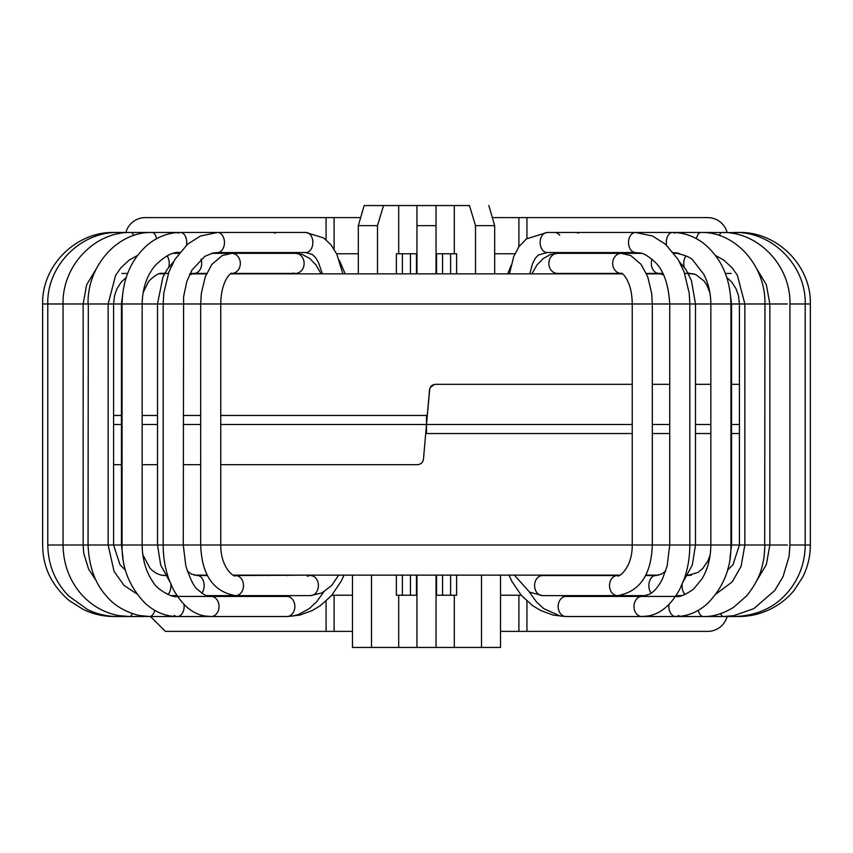 <?xml version="1.0" encoding="UTF-8"?>
<svg xmlns="http://www.w3.org/2000/svg" width="853" height="853" viewBox="0 0 853 853"><rect width="100%" height="100%" fill="white"/><g stroke="black" fill="none" stroke-linecap="round" stroke-linejoin="round"><path stroke-width="1.28" d="M326.07 239.757L326.07 217.6L145.287 217.6A20.088 20.088 0 0 0 125.892 232.464M352.481 631.38L165.375 631.38L150.512 616.516M526.93 601.088L526.93 631.38L707.713 631.38A20.088 20.088 0 0 0 727.108 616.516M727.79 570.06L727.79 568.855M727.108 232.464A20.088 20.088 0 0 0 707.713 217.6L526.93 217.6L526.93 238.488M326.07 631.38L326.07 601.088M331.806 595.223L352.481 595.223M500.519 595.223L521.194 595.223M526.93 631.38L500.519 631.38M492.341 217.6L526.93 217.6M494.676 253.757L514.903 253.757M326.07 217.6L360.659 217.6M336.615 253.757L358.324 253.757M610.748 575.135L233.477 575.135M207.322 575.135L194.249 575.135M163.019 575.38L165.407 575.54A10.044 5.513 90 0 1 165.471 575.54L161.58 575.135M454.308 595.223L454.308 647.448L500.519 647.448L500.519 575.135L508.985 575.135L511.757 581.16L521.343 595.405L532.549 605.598L540.877 610.609L553.202 615.077L565.336 616.516M645.678 575.135L658.751 575.135L645.678 575.135M687.763 575.135L691.42 575.135L687.529 575.54A10.044 5.513 -90 0 1 687.593 575.54L698.159 572.342L702.648 568.62L707.926 560.922L710.208 554.749M455.918 575.135L619.523 575.135M220.767 415.454L426.5 415.454L426.5 433.527L632.233 433.527M652.31 433.527L669.733 433.527M695.494 433.527L710.848 433.527M731.554 433.527L739.423 433.527M632.233 384.319L435.531 384.319C432.119 384.607 430.125 386.441 429.528 389.821L426.5 424.495L429.763 388.627M430.168 387.603L434.454 384.415M652.31 384.319L669.733 384.319M695.494 384.319L710.848 384.319M731.554 384.319L739.423 384.319M220.767 424.495L426.5 424.495L423.472 459.159L426.5 424.495L632.233 424.495M652.31 424.495L669.733 424.495M695.494 424.495L710.848 424.495M731.554 424.495L739.423 424.495M456.632 595.223L456.632 575.135L456.632 595.223L436.544 595.223L436.544 575.135M396.368 575.135L396.368 595.223L416.456 595.223L416.456 575.135M230.641 273.845L622.359 273.845M646.553 273.845L661.384 273.845M688.478 273.845L693.638 273.845M159.362 273.845L164.522 273.845M191.616 273.845L206.447 273.845M200.69 415.454L183.267 415.454M157.506 415.454L142.152 415.454M121.446 415.454L113.577 415.454M220.767 464.661L417.469 464.661C420.881 464.384 422.875 462.55 423.472 459.159L423.237 460.353M422.832 461.388L422.246 462.305M421.489 463.126L420.732 463.701M419.655 464.256L418.546 464.565M200.69 464.661L183.267 464.661M157.506 464.661L142.152 464.661M121.446 464.661L113.577 464.661M200.69 424.495L183.267 424.495M157.506 424.495L142.152 424.495M121.446 424.495L113.577 424.495M396.368 253.757L396.368 273.845L396.368 253.757L416.456 253.757L416.456 273.845M456.632 273.845L456.632 253.757L436.544 253.757L436.544 273.845M398.767 205.552L364.167 205.552L383.541 205.552L377.495 225.64L377.495 273.845M416.957 273.845L416.957 205.552L383.541 205.552M416.957 205.552L454.308 205.552L454.308 253.757M475.505 273.845L475.505 225.64L469.459 205.552L454.308 205.552M469.459 205.552L454.233 205.552M364.167 205.552L358.324 225.64L364.167 205.552M454.308 647.448L352.481 647.448L352.481 575.135M475.505 225.64L494.676 225.64L488.833 205.552L494.676 225.64L494.676 273.845M436.043 647.448L436.043 575.135L416.957 575.135L416.957 647.448M416.957 225.64L436.043 225.64L436.043 273.845M436.043 205.552L436.043 225.64M481.508 647.448L481.508 575.135M371.492 647.448L371.492 575.135M358.324 273.845L358.324 225.64L377.495 225.64M635.943 252.552L635.517 252.552A10.044 6.984 90 0 1 628.533 242.54A10.044 6.984 90 0 1 635.474 232.464A10.044 6.984 90 0 1 635.517 232.464L547.136 232.464A10.044 6.984 90 0 0 540.152 242.508A10.044 6.984 90 0 0 547.136 252.552L538.36 255.015L535.268 258.299L532.368 264.089L529.82 273.845M322.359 273.845L318.425 262.297L315.397 257.435L312.305 254.493L305.864 252.552A10.044 6.984 -90 0 0 312.848 242.508A10.044 6.984 -90 0 0 305.864 232.464L217.483 232.464A10.044 6.984 -90 0 1 217.526 232.464L200.487 236.014L187.521 244.225L174.854 259.504L168.926 271.862L163.787 293.165L163.19 303.977L42.65 303.977L42.65 545.014C42.821 562.991 48.376 582.3 68.976 600.416L83.199 609.415C92.998 614.139 103.33 616.506 114.206 616.506A10.044 0.864 90 0 1 114.174 616.506L117.618 616.516A10.044 2.495 90 0 1 117.575 616.516M334.099 631.38L334.099 595.223M518.901 595.223L518.901 631.38M518.901 217.6L518.901 246.666M334.099 249.193L334.099 217.6M787.383 545.014L47.789 545.014C48.099 564.75 54.997 581.682 68.485 595.82L87.294 609.383C96.879 614.128 106.988 616.506 117.639 616.516A10.044 2.495 90 0 1 117.618 616.516L129.539 616.516A10.044 4.073 90 0 1 129.528 616.516A10.044 4.073 90 0 1 129.453 616.516M402.392 595.223L402.392 575.135M410.432 595.223L410.432 575.135M442.568 595.223L442.568 575.135M450.608 595.223L450.608 575.135M305.864 252.552L217.483 252.552A10.044 6.984 -90 0 1 217.43 252.552L212.93 253.021L204.837 256.337L191.904 270.124L186.796 281.554L183.608 296.673L183.267 545.014L185.847 566.029C190.454 579.709 194.356 587.504 197.555 589.412C203.451 594.733 207.951 597.068 211.032 596.428A10.044 7.933 90 0 1 211.107 596.428A10.044 7.933 90 0 1 219.029 606.44A10.044 7.933 90 0 1 211.16 616.516L205.115 616.005C192.533 614.011 181.86 605.001 173.074 588.943L168.851 579.112C165.087 568.461 163.2 557.094 163.19 545.014L163.19 303.977L689.81 303.977L689.213 293.165L684.074 271.862L678.146 259.504L665.479 244.225L652.513 236.014L635.474 232.464M683.136 581.821L692.295 565.027L695.494 545.014L695.494 303.977L787.383 303.977M450.608 253.757L450.608 273.845M442.568 253.757L442.568 273.845M410.432 253.757L410.432 273.845M402.392 253.757L402.392 273.845M398.692 205.552L398.692 253.757M398.692 595.223L398.692 647.448M685.951 255.879A10.044 6.472 90 0 0 684.223 267.128M687.891 272.757A10.044 6.472 90 0 0 690.237 273.44A10.044 6.472 90 0 0 690.28 273.44A10.044 6.472 90 0 0 690.354 273.44M685.066 594.509A10.044 5.513 -90 0 1 682.133 584.252M652.033 259.141A10.044 7.656 90 0 0 658.964 273.44A10.044 7.656 90 0 0 659.038 273.44L663.581 274.89M679.542 261.946L685.876 269.441L691.42 280.509L695.494 303.977L689.81 303.977L689.81 545.014C689.8 557.094 687.913 568.461 684.149 579.112L679.926 588.943C671.14 605.001 660.467 614.011 647.885 616.005L641.829 616.516A10.044 7.933 -90 0 1 633.971 606.44A10.044 7.933 -90 0 1 641.893 596.428A10.044 7.933 -90 0 1 641.978 596.428L649.89 594.019C654.411 591.406 658.569 586.448 662.365 579.155L667.163 565.987L669.733 545.014L669.733 303.977C668.592 284.998 663.965 271.297 655.85 262.873C641.978 250.27 640.422 253.714 635.57 252.552A10.044 6.984 90 0 1 635.517 252.552L547.136 252.552M651.202 593.166A10.044 6.824 -90 0 1 649.293 582.066A10.044 6.824 -90 0 1 655.68 575.54L661.533 574.069L665.649 571.147M555.143 253.736A10.044 8.626 90 0 0 548.948 264.75A10.044 8.626 90 0 0 557.446 273.44A10.044 8.626 90 0 0 557.499 273.44L621.293 273.44A10.044 8.626 90 0 0 621.432 273.44L621.293 273.44A10.044 8.626 90 0 1 612.753 264.782A10.044 8.626 90 0 1 618.937 253.736A10.044 8.626 90 0 1 621.155 253.362L557.499 253.352A10.044 8.626 90 0 0 557.499 253.352A10.044 8.626 90 0 0 555.143 253.736M621.293 253.352A10.044 8.626 90 0 0 621.155 253.362L630.793 255.58L641.168 264.462L647.758 276.852L651.681 293.443L652.31 303.977L652.31 545.014C651.265 574.943 639.654 591.811 617.465 595.629A10.044 7.944 -90 0 1 614.395 594.85A10.044 7.944 -90 0 1 609.671 583.612A10.044 7.944 -90 0 1 617.465 575.54C617.423 578.387 632.404 569.026 632.233 545.014L632.233 303.977C632.009 278.92 620.408 271.457 621.432 273.44L621.432 273.44M646.542 595.629L542.551 595.629A10.044 7.944 -90 0 1 539.491 594.85A10.044 7.944 -90 0 1 534.756 583.612A10.044 7.944 -90 0 1 542.551 575.54L617.465 575.54M643.013 616.42A10.044 7.933 -90 0 1 641.893 616.516A10.044 7.933 -90 0 1 641.84 616.516M567.192 616.42A10.044 7.933 -90 0 1 566.136 616.516A10.044 7.933 -90 0 1 566.083 616.516A10.044 7.933 -90 0 1 558.15 606.504A10.044 7.933 -90 0 1 566.04 596.428A10.044 7.933 -90 0 1 566.083 596.428L675.704 596.428A10.044 6.845 -90 0 1 675.747 596.428A10.044 6.845 -90 0 1 675.864 596.428M578.323 233.21A10.044 6.184 90 0 0 575.988 232.464M674.819 233.21A10.044 6.184 90 0 0 672.484 232.464A10.044 6.184 90 0 0 666.513 245.142M678.817 615.418A10.044 6.845 -90 0 1 675.704 616.516A10.044 6.845 -90 0 1 675.651 616.516A10.044 6.845 -90 0 1 669.029 604.255M675.48 596.439A10.044 6.845 -90 0 1 675.704 596.428L676.312 596.428M738.847 232.602L700.91 232.464A10.044 4.798 90 0 0 696.464 238.723M764.693 303.977L764.949 303.977C765.845 265.965 735.403 231.536 700.91 232.464L636.157 232.464M764.693 545.014L764.949 303.977M723.547 616.516A10.044 4.073 -90 0 1 723.472 616.516L703.384 616.516A10.044 5.534 -90 0 1 703.362 616.516A10.044 5.534 -90 0 1 698.276 610.321M738.847 232.464C777.051 231.483 811.331 265.763 810.35 303.977L789.942 303.977C790.891 265.848 758.306 231.494 721.787 232.464A10.044 3.273 90 0 0 719.442 235.513M810.35 303.977L810.35 545.014L789.942 545.014L789.121 556.284L783.065 576.639L774.695 590.585L753.7 608.679L733.772 615.674L723.472 616.516A10.044 4.073 -90 0 1 723.461 616.516A10.044 4.073 -90 0 1 720.625 613.67M735.425 616.516A10.044 2.495 -90 0 1 735.382 616.516A10.044 2.495 -90 0 1 735.361 616.516C758.2 615.439 776.166 606.76 789.26 590.479C799.709 577.204 805.029 562.042 805.211 545.014L805.211 303.977C806.192 265.784 772.328 231.483 734.55 232.464A10.044 1.663 90 0 0 733.793 233.583M735.361 616.516A10.044 2.495 -90 0 1 734.326 615.578M810.35 545.014C810.329 556.369 807.748 567.128 802.62 577.268L794.1 590.372C787.468 598.411 779.471 604.713 770.099 609.277C760.215 614.085 749.787 616.506 738.794 616.506A10.044 0.864 -90 0 1 738.794 616.516A10.044 0.864 -90 0 1 738.698 616.452M559.739 235.268A10.044 7.41 -90 0 0 554.61 232.464M168.777 267.128A10.044 6.472 -90 0 0 167.049 255.879M143.123 292.579L148.71 281.266C155.001 275.071 159.671 272.459 162.72 273.44A10.044 6.472 -90 0 0 162.763 273.44A10.044 6.472 -90 0 0 165.109 272.757M170.867 584.252A10.044 5.513 90 0 1 167.934 594.509M193.994 273.44A10.044 7.656 -90 0 0 194.036 273.44A10.044 7.656 -90 0 0 195.017 273.365A10.044 7.656 -90 0 0 200.967 259.141M187.351 571.147L191.467 574.069L197.32 575.54A10.044 6.824 90 0 1 197.384 575.54A10.044 6.824 90 0 1 203.718 582.109A10.044 6.824 90 0 1 201.798 593.166M293.155 273.056A10.044 8.626 -90 0 0 295.501 273.44A10.044 8.626 -90 0 0 295.554 273.44A10.044 8.626 -90 0 0 304.126 263.364A10.044 8.626 -90 0 0 295.501 253.352A10.044 8.626 -90 0 0 295.49 253.352L302.207 254.418L309.852 258.566L315.93 264.856L321.112 273.845M295.501 273.44L231.568 273.44A10.044 8.626 -90 0 0 231.707 273.44A10.044 8.626 -90 0 0 240.333 263.481A10.044 8.626 -90 0 0 231.845 253.362A10.044 8.626 -90 0 0 231.707 253.352M231.568 273.44C232.592 271.457 220.991 278.92 220.767 303.977L220.767 545.014C220.596 569.026 235.577 578.387 235.535 575.54A10.044 7.944 90 0 1 243.478 585.585A10.044 7.944 90 0 1 235.535 595.629L206.458 595.629M307.379 576.319A10.044 7.944 90 0 1 310.449 575.54A10.044 7.944 90 0 1 318.393 585.585A10.044 7.944 90 0 1 310.449 595.629L235.535 595.629C213.346 591.811 201.734 574.943 200.69 545.014L200.69 303.977L201.319 293.443L205.242 276.852L211.832 264.462L222.206 255.58L231.845 253.352L295.501 253.352M114.153 232.602L114.153 232.464C75.949 231.483 41.669 265.763 42.65 303.977M118.674 615.578A10.044 2.495 90 0 1 117.639 616.516M119.207 233.583A10.044 1.663 -90 0 0 118.45 232.464L114.153 232.464M132.375 613.67A10.044 4.073 90 0 1 129.539 616.516L149.616 616.516A10.044 5.534 90 0 0 149.638 616.516L177.296 616.516A10.044 6.845 90 0 1 174.183 615.418M133.558 235.513A10.044 3.273 -90 0 0 131.213 232.464L118.45 232.464C80.672 231.483 46.808 265.784 47.789 303.977L47.789 545.014M154.724 610.321A10.044 5.534 90 0 1 149.638 616.516L139.167 615.503C124.73 611.836 113.598 605.097 105.772 595.277C94.907 583.047 89 566.296 88.051 545.014L88.307 545.014M88.051 545.014L88.307 303.977M156.536 238.723A10.044 4.798 -90 0 0 152.09 232.464L131.213 232.464C94.694 231.494 62.109 265.848 63.058 303.977L63.058 545.014C63.325 564.611 69.818 581.479 82.538 595.607C92.721 606.334 104.855 613.008 118.951 615.631L129.528 616.516M183.971 604.255A10.044 6.845 90 0 1 177.349 616.516A10.044 6.845 90 0 1 177.296 616.516L211.107 616.516A10.044 7.933 90 0 1 209.987 616.42M186.487 245.142A10.044 6.184 -90 0 0 180.516 232.464A10.044 6.184 -90 0 0 178.181 233.21M277.012 232.464A10.044 6.184 -90 0 0 274.677 233.21M176.688 596.428L286.917 596.428A10.044 7.933 90 0 1 286.96 596.428A10.044 7.933 90 0 1 294.85 606.504A10.044 7.933 90 0 1 286.917 616.516A10.044 7.933 90 0 1 286.864 616.516A10.044 7.933 90 0 1 285.808 616.42M211.16 616.516A10.044 7.933 90 0 1 211.107 616.516L287.29 616.516M217.057 252.552L217.483 252.552A10.044 6.984 -90 0 0 224.467 242.54A10.044 6.984 -90 0 0 217.526 232.464M652.641 273.44L656.064 273.845M688.403 273.706L689.224 273.845M612.39 253.352L613.008 253.352M611.228 273.845L615.525 273.44M731.149 273.44L725.37 273.44M609.596 273.845L613.552 273.44M610.46 575.54L605.726 575.135M606.654 253.352L607.208 253.352M603.018 273.845L607.187 273.44M690.61 273.44L684.65 273.44M726.831 277.566L731.725 282.034L736.064 288.804L738.474 295.724L739.423 303.977L739.423 545.014L732.983 564.739L727.364 570.39M600.203 575.54L595.831 575.135M591.63 273.845L594.754 273.44M675.096 252.669L679.18 253.352L674.009 253.352M662.888 273.44L646.371 273.44M690.28 273.44L695.664 274.506L704.141 281.074L706.668 284.838L709.877 292.579M729.944 558.598L731.554 545.014L731.554 303.977L729.475 288.037M676.024 595.629L681.835 595.629M585.169 575.54L581.351 575.135M577.726 253.352L578.409 253.352M575.85 273.845L578.355 273.45M641.445 253.352L621.656 253.352M645.476 575.54L655.68 575.54M565.774 575.54L562.703 575.135M531.888 273.845L537.07 264.856L543.148 258.566L550.622 254.482L557.51 253.352M556.327 273.845L557.446 273.44M542.551 575.54L540.493 575.135M542.551 595.629L529.649 592.185L514.338 575.135M509.465 273.845L513.698 256.668L518.741 246.901L526.354 238.915L547.136 232.464M565.71 616.516L703.362 616.516C708.161 616.698 719.303 616.111 733.591 607.315L747.057 595.469C760.545 577.822 761.697 568.898 764.085 557.094L764.949 545.014M566.115 616.516L560.176 616.015L543.681 608.594L536.484 601.919L529.329 591.993M566.029 596.428L561.338 595.629M569.292 253.352L575.988 252.552M672.484 232.464C683.871 232.56 694.331 236.26 703.864 243.574C721.35 258.118 730.381 278.249 730.936 303.977L730.936 545.014C731.352 567.703 723.504 587.269 707.382 603.689C697.754 612.198 687.177 616.474 675.651 616.516M672.484 252.552C684.138 254.493 691.197 257.371 693.649 261.189L703.682 274.197C708.374 283.068 710.762 292.984 710.848 303.977L710.848 545.014C710.709 557.841 707.777 569.1 702.051 578.771L693.606 589.06C685.311 594.936 679.351 597.399 675.757 596.428L675.757 596.428M584.646 596.428L579.016 595.629M585.542 253.352L593.261 252.552M715.518 255.484L723.675 260.016L732.045 267.725L737.355 275.263L744.861 303.977L744.861 545.014L741.108 566.285L732.269 581.853L716.125 593.923M600.256 616.516L599.648 616.516M600.224 596.428L592.835 595.629M597.495 253.352L605.95 252.552M756.462 268.375L766.367 284.742L769.854 303.977L769.854 545.014L766.378 564.494L756.59 581M789.942 545.014L789.942 303.977M609.65 596.428L602.133 595.629M604.798 253.352L613.702 252.552M723.461 616.516L738.794 616.516M614.757 596.428L606.718 595.629M607.261 253.352L616.314 252.552M734.678 616.516L733.633 616.516M610.439 616.516L609.511 616.516M676.536 595.629L675.939 595.757M670.042 616.516L669.189 616.516M507.802 273.845L511 265.603M200.359 273.44L196.936 273.845M164.597 273.706L163.776 273.845M240.61 253.352L239.992 253.352M241.772 273.845L237.475 273.44M121.851 273.44L127.63 273.44M237.337 575.54L242.252 575.135M243.404 273.845L239.448 273.44M242.54 575.54L247.274 575.135M246.346 253.352L245.792 253.352M249.982 273.845L245.813 273.44M162.39 273.44L168.35 273.44M126.169 277.566L121.275 282.034L116.936 288.804L114.526 295.724L113.577 303.977L113.577 545.014L120.017 564.739L125.636 570.39M252.797 575.54L257.169 575.135M261.37 273.845L258.246 273.44M190.112 273.44L206.629 273.44M177.904 252.669L173.82 253.352L178.991 253.352M123.525 288.037L121.435 303.977L121.446 545.014L123.056 558.598M142.792 554.749L150.107 568.365C154.883 573.216 159.98 575.604 165.407 575.54L165.471 575.54M176.976 595.629L171.165 595.629M267.831 575.54L271.649 575.135M275.274 253.352L274.591 253.352M277.15 273.845L274.645 273.45M211.555 253.352L231.344 253.352M173.458 261.946L167.188 269.345L162.87 277.31L157.506 303.977L157.506 545.014L160.705 565.027L169.864 581.821M193.972 273.45L189.419 274.89M207.524 575.54L197.171 575.54M287.226 575.54L290.297 575.135M296.673 273.845L295.554 273.44M312.507 575.135L235.535 575.54M310.449 595.629L321.986 592.899L331.668 585.489L338.662 575.135M342.874 273.845L336.796 254.141L331.039 244.854L323.756 237.987L305.864 232.464M339.291 260.197L345.198 273.845M344.015 575.135L341.243 581.16L331.476 595.607L320.376 605.662L312.07 610.631L299.84 615.066L287.664 616.516M183.811 616.516L182.958 616.516M177.061 595.757L176.464 595.629M243.489 616.516L242.561 616.516M119.367 616.516L118.322 616.516M236.686 252.552L245.739 253.352M246.282 595.629L238.243 596.428M239.298 252.552L248.202 253.352M250.867 595.629L243.35 596.428M96.41 581L88.648 569.25L83.733 553.245L83.146 545.014L83.146 303.977L86.633 284.742L96.538 268.375M247.05 252.552L255.505 253.352M260.165 595.629L252.776 596.428M253.341 616.516L252.744 616.516M136.875 593.923L124.048 585.435L114.067 571.393L108.139 545.014L108.139 303.977L115.581 275.38L120.87 267.821L129.208 260.09L137.482 255.484M88.051 303.977C87.155 265.965 117.597 231.536 152.09 232.464L180.516 232.464C169.129 232.56 158.669 236.26 149.136 243.574C131.65 258.118 122.619 278.249 122.064 303.977L122.064 545.014C121.648 567.703 129.496 587.269 145.618 603.689C155.246 612.198 165.823 616.474 177.349 616.516M259.738 252.552L267.458 253.352M273.984 595.629L268.354 596.428M177.243 596.428C173.234 598.39 156.536 589.423 153.188 582.183C146.055 572.043 142.376 559.653 142.152 545.014L142.152 303.977C142.44 288.613 146.716 275.86 154.979 265.731C164.896 255.783 173.404 251.39 180.516 252.552M216.843 232.464L180.516 232.464M277.012 252.552L283.708 253.352M291.662 595.629L286.971 596.428M323.671 591.993L316.676 601.738L309.244 608.647L298.785 614.405L293.027 615.983L286.885 616.516"/></g></svg>

